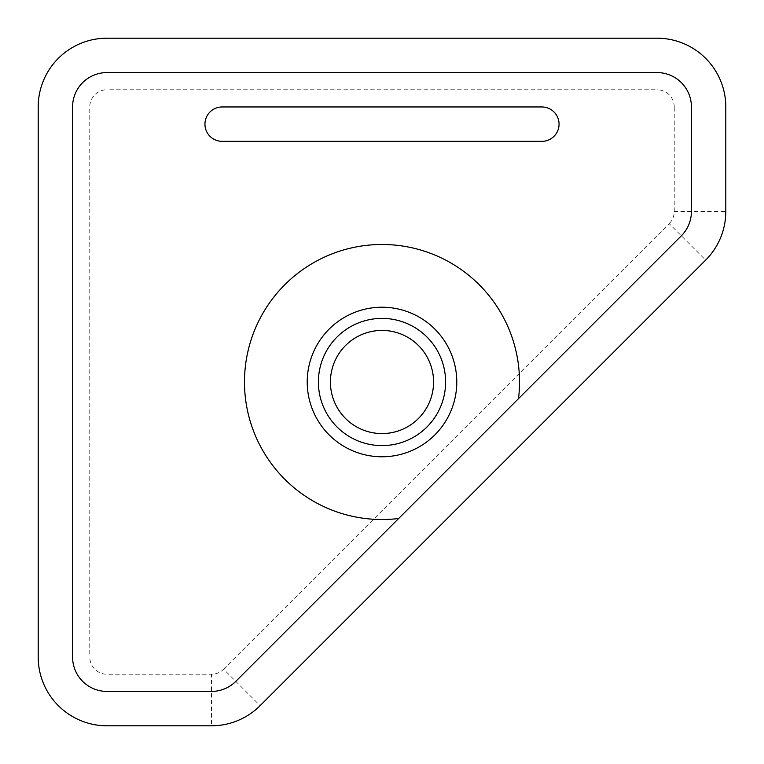 <?xml version="1.0" encoding="UTF-8"?>
<svg xmlns="http://www.w3.org/2000/svg" width="764" height="764" viewBox="0 0 764 764"><rect width="100%" height="100%" fill="white"/><g stroke="black" fill="none" stroke-linecap="round" stroke-linejoin="round"><path stroke-width="0.57" stroke-dasharray="3.82 2.86" d="M433.57 382A51.57 51.57 0 0 0 382 330.43A51.57 51.57 0 0 0 330.43 382A51.57 51.57 0 0 0 382 433.57A51.57 51.57 0 0 0 433.57 382M211.494 725.8L106.96 725.8A68.76 68.76 0 0 1 38.2 657.04L38.2 106.96A68.76 68.76 0 0 1 106.96 38.2L657.04 38.2A68.76 68.76 0 0 1 725.8 106.96L725.8 211.494A68.76 68.76 0 0 1 705.659 260.113L260.113 705.659A68.76 68.76 0 0 1 211.494 725.8L211.494 674.23A17.19 17.19 0 0 0 223.651 669.197L260.113 705.659M398.646 518.508A137.52 137.52 0 0 1 244.595 387.558A137.52 137.52 0 0 1 387.558 244.595A137.52 137.52 0 0 1 518.508 398.646L235.809 681.354A34.38 34.38 0 0 1 211.494 691.42L106.96 691.42A34.38 34.38 0 0 1 72.58 657.04L72.58 106.96A34.38 34.38 0 0 1 106.96 72.58L657.04 72.58A34.38 34.38 0 0 1 691.42 106.96L691.42 211.494A34.38 34.38 0 0 1 681.354 235.809L518.508 398.646M382 445.603A63.603 63.603 0 0 0 437.084 350.198A63.603 63.603 0 0 0 326.916 350.198A63.603 63.603 0 0 0 382 445.603A63.603 63.603 0 0 0 437.084 350.198A63.603 63.603 0 0 0 326.916 350.198A63.603 63.603 0 0 0 382 445.603M382 456.776A74.776 74.776 0 0 0 446.759 344.612A74.776 74.776 0 0 0 317.241 344.612A74.776 74.776 0 0 0 382 456.776M222.133 106.96L541.867 106.96A17.19 17.19 0 0 1 559.057 124.15A17.19 17.19 0 0 1 541.867 141.34L222.133 141.34A17.19 17.19 0 0 1 204.943 124.15A17.19 17.19 0 0 1 222.133 106.96M106.96 725.8L106.96 674.23L211.494 674.23M38.2 657.04L89.77 657.04A17.19 17.19 0 0 0 106.96 674.23M38.2 106.96L89.77 106.96L89.77 657.04M223.651 669.197L669.197 223.651L705.659 260.113M106.96 38.2L106.96 89.77A17.19 17.19 0 0 0 89.77 106.96M669.197 223.651A17.19 17.19 0 0 0 674.23 211.494L725.8 211.494M657.04 38.2L657.04 89.77L106.96 89.77M674.23 211.494L674.23 106.96L725.8 106.96M674.23 106.96A17.19 17.19 0 0 0 657.04 89.77"/><path stroke-width="1.15" d="M433.57 382A51.57 51.57 0 0 1 356.215 426.665A51.57 51.57 0 0 1 356.215 337.335A51.57 51.57 0 0 1 433.57 382M657.04 38.2L106.96 38.2A68.76 68.76 0 0 0 38.2 106.96L38.2 657.04A68.76 68.76 0 0 0 106.96 725.8L211.494 725.8A68.76 68.76 0 0 0 260.113 705.659L705.659 260.113A68.76 68.76 0 0 0 725.8 211.494L725.8 106.96A68.76 68.76 0 0 0 657.04 38.2M518.508 398.646A137.52 137.52 0 0 0 387.558 244.595A137.52 137.52 0 0 0 244.595 387.558A137.52 137.52 0 0 0 398.646 518.508M382 456.776A74.776 74.776 0 0 0 446.759 344.612A74.776 74.776 0 0 0 317.241 344.612A74.776 74.776 0 0 0 382 456.776M382 445.603A63.603 63.603 0 0 0 437.084 350.198A63.603 63.603 0 0 0 326.916 350.198A63.603 63.603 0 0 0 382 445.603M681.354 235.809L235.809 681.354A34.38 34.38 0 0 1 211.494 691.42L106.96 691.42A34.38 34.38 0 0 1 72.58 657.04L72.58 106.96A34.38 34.38 0 0 1 106.96 72.58L657.04 72.58A34.38 34.38 0 0 1 691.42 106.96L691.42 211.494A34.38 34.38 0 0 1 681.354 235.809M222.133 106.96L541.867 106.96A17.19 17.19 0 0 1 559.057 124.15A17.19 17.19 0 0 1 541.867 141.34L222.133 141.34A17.19 17.19 0 0 1 204.943 124.15A17.19 17.19 0 0 1 222.133 106.96"/></g></svg>
